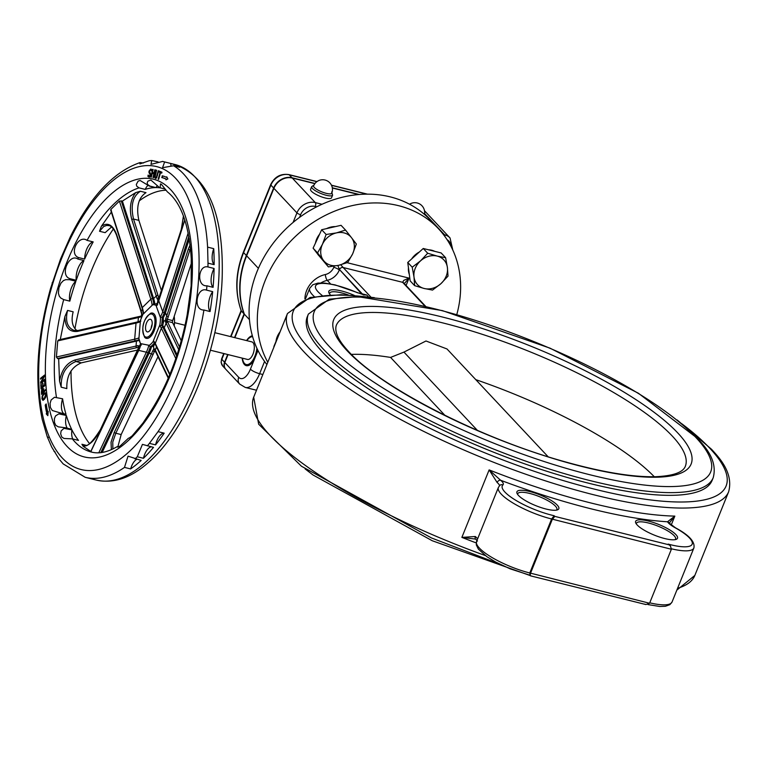 <?xml version="1.0" encoding="UTF-8"?>
<svg xmlns="http://www.w3.org/2000/svg" width="767" height="767" viewBox="0 0 767 767"><rect width="100%" height="100%" fill="white"/><g stroke="black" fill="none" stroke-linecap="round" stroke-linejoin="round"><path stroke-width="1.15" d="M337.825 265.497L339.493 269.572A3.01 2.55 -43.2 0 1 343.165 267.52L340.74 264.797M368.467 296.848L366.722 294.998L363.28 294.931M404.324 283.617L409.041 278.114L403.797 280.348L402.589 282.304A3.01 2.55 -43.2 0 1 403.701 282.946L425.762 306.464M671.509 548.817A41.408 10.575 22 0 0 693.867 548.012C695.257 541.886 689.159 535.165 675.554 527.849A3.01 1.256 118.9 0 0 675.19 527.782A38.398 9.808 -158 0 1 692.141 544.234A38.398 9.808 -158 0 1 668.182 544.1L670.118 545.653M668.182 544.1L670.425 545.951L671.374 549.258L649.563 603.255L529.796 572.978A41.408 10.575 -158 0 1 476.566 541.444L476.288 544.858L478.407 549.153L486.949 556.746L495.76 562.096L510.237 568.874L529.681 575.145M668.786 544.752L554.762 516.373L552.192 519.604L530.371 573.591L530.189 575.691L529.613 575.068M554.762 516.373L554.158 515.721L551.617 518.991L529.796 572.978L530.16 575.116M669.207 523.199L674.835 516.114A237.904 60.775 -158 0 1 489.135 469.903L497.141 482.51A3.01 2.253 -50.6 0 1 500.583 480.238L489.135 469.903L461.868 537.389L475.607 539.115M675.554 527.849L669.025 522.941A3.01 2.761 149.2 0 0 669.025 522.931A3.01 2.761 149.2 0 0 667.53 521.781A18.072 4.612 22 0 0 675.19 527.782M671.211 525.069L674.835 516.114L667.53 521.781A242.42 61.926 22 0 1 500.583 480.238A18.072 4.612 22 0 1 502.941 484.917A3.01 2.895 46.8 0 0 499.787 485.425L498.387 487.457A41.408 10.575 22 0 0 551.617 518.991L671.374 549.258M477.525 539.076A15.052 3.845 22 0 0 475.329 536.507L461.868 537.389A237.904 60.775 22 0 0 476.202 542.911M475.329 536.507A3.01 2.253 129.4 0 0 475.761 539.249L477.486 541.061M530.774 575.768L432.233 540.735L313.003 474.974L305.103 468.905M644.798 604.137L645.9 604.549L649.563 603.255M636.38 524.024A21.083 5.388 -158 0 1 636.476 523.257A21.083 5.388 -158 0 1 658.038 526.162A21.083 5.388 -158 0 1 675.564 539.048A21.083 5.388 -158 0 1 675.094 539.671M517.687 494.485A21.083 5.388 -158 0 1 517.773 493.718A21.083 5.388 -158 0 1 539.335 496.623A21.083 5.388 -158 0 1 556.861 509.518A21.083 5.388 -158 0 1 556.401 510.132M329.58 293.962A21.083 5.388 -158 0 1 329.676 293.195A21.083 5.388 -158 0 1 348.352 294.988M354.306 295.391A22.588 5.772 22 0 0 328.995 292.994A22.588 5.772 22 0 0 330.289 294.806M637.185 524.983A22.588 5.772 22 0 0 656.888 536.114A22.588 5.772 22 0 0 676.187 539.374A22.588 5.772 22 0 0 658.719 524.455A22.588 5.772 22 0 0 635.795 523.056A22.588 5.772 22 0 0 637.185 524.983M518.492 495.444A22.588 5.772 22 0 0 538.194 506.584A22.588 5.772 22 0 0 557.494 509.844A22.588 5.772 22 0 0 540.026 494.916A22.588 5.772 22 0 0 517.102 493.526A22.588 5.772 22 0 0 518.492 495.444M322.102 295.4A36.893 9.425 -158 0 1 320.99 283.454A36.893 9.425 -158 0 1 357.384 292.726A4.516 0.527 -66.2 0 1 357.566 292.639L335.045 284.893L324.709 283.1L317.998 283.09L312.763 284.768L309.734 288.277A41.408 10.575 22 0 0 314.24 296.551M308.372 314.087L307.279 316.79A218.327 55.77 22 0 0 488.819 450.287A218.327 55.77 22 0 0 712.14 480.363L713.224 477.659C718.046 459.74 703.828 445.406 697.539 438.427L638.441 393.27L550.102 348.199L442.386 310.606L357.758 296.637L329.244 299.188L308.372 314.087A218.327 55.77 22 0 0 489.902 447.583A218.327 55.77 22 0 0 713.224 477.659M456.787 314.585A109.163 92.395 136.8 0 0 438.58 228.844A109.163 92.395 136.8 0 0 304.566 228.585A109.163 92.395 136.8 0 0 267.788 362.283M475.78 379.646A188.212 48.081 -158 0 1 654.289 476.758M351.391 354.383A188.212 48.081 -158 0 1 390.585 357.422L403.95 352.091L425.992 340.989L446.998 348.966L548.108 456.748M266.878 364.526A109.163 92.395 -43.2 0 1 290.357 224.789A109.163 92.395 -43.2 0 1 430.354 220.071L438.58 228.844M151.157 328.324A6.5 3.039 104 0 1 152.173 324.23M146.516 331.411A6.5 3.039 104 0 1 146.181 323.933A6.5 3.039 104 0 1 150.437 319.273A6.5 3.039 104 0 1 151.818 326.32A6.5 3.039 104 0 1 147.302 331.89A6.5 3.039 104 0 1 146.516 331.411M139.623 347.461L138.012 345.572A1.304 0.988 73.9 0 0 138.923 347.125L139.623 347.461L139.134 346.176L140.447 344.239M138.012 345.572A33.086 9.626 4.7 0 1 136.037 346.08L75.137 359.934A1.304 0.92 77.2 0 0 75.962 361.506L136.862 347.652A34.381 10 -175.3 0 0 138.923 347.125L139 347.144M75.137 359.934C66.796 362.839 61.59 369.924 59.538 381.18L58.656 358.822L57.506 358.534L56.403 357.019L57.736 340.893L59.04 339.925M61.207 387.201C60.814 374.296 65.732 365.734 75.962 361.506L81.321 362.849C71.293 367.115 66.461 375.705 66.825 388.601L61.207 387.201L59.538 381.189M83.172 446.308C89.164 445.886 94.935 440.383 100.477 429.788L100.324 429.788C92.347 442.252 86.863 447.477 83.871 445.493L81.925 444.275L83.162 446.298L90.784 451.437M100.477 429.788L137.782 350.902A33.086 29.242 101.4 0 0 138.952 348.151L138.913 348.247M138.952 348.151L139.134 346.176M138.98 340.443A33.086 9.626 4.7 0 1 136.44 341.123L58.656 358.822M142.269 315.429L141.655 315.688L142.269 315.429L141.655 315.688L141.818 313.463A1.304 0.604 166.8 0 0 141.646 313.876A1.304 0.604 166.8 0 0 141.646 313.885A1.304 0.604 166.8 0 0 141.655 313.904L141.54 315.458M141.818 313.463A33.086 23.298 45.6 0 0 141.099 310.856L116.632 234.539A1.304 0.537 162.2 0 0 116.45 234.951A1.304 0.537 162.2 0 0 116.459 234.951C113.909 228.94 111.378 225.834 108.866 225.623L106.651 225.46L103.775 226.466L99.537 231.27L101.359 226.275M116.632 234.539C112.778 224.731 107.696 221.97 101.388 226.255L111.359 212.104M64.879 316.579C65.118 327.317 69.327 332.264 77.496 331.402A1.304 0.92 -102.8 0 1 78.138 330.472L74.178 330.472C67.295 327.701 65.09 321.018 67.563 310.414L64.888 316.56L60.286 339.522M77.841 330.625L74.178 330.481M77.496 331.402L138.396 317.548A33.086 9.626 -175.3 0 0 140.38 317.039A1.304 0.988 -106.1 0 1 141.023 316.109L78.138 330.472M140.38 317.039L142 316.023M135.73 192.594C130.342 199.765 129.029 208.787 131.809 219.669L156.276 295.985A33.086 23.298 -134.4 0 1 156.995 298.593A1.304 0.604 -13.2 0 1 158.75 298.066L159.306 298.737L157.868 299.811L158.827 298.967A1.304 0.738 -156.4 0 1 158.827 298.584A1.304 0.738 -156.4 0 1 159.095 298.325M158.827 298.967A33.086 24.017 160.1 0 0 159.699 296.676L181.338 229.649A1.304 0.777 -162.1 0 1 181.328 229.304L183.428 216.006M135.749 192.584L140.38 191.251C132.729 196.304 130.448 205.566 133.525 219.036L138.885 220.369C136.008 206.956 138.376 197.713 145.998 192.642L140.38 191.251M131.809 219.669A1.304 0.537 -17.8 0 1 133.525 219.036L157.992 295.362A1.304 0.537 -17.8 0 0 156.276 295.985L153.63 298.574L122.384 201.088L135.74 192.594M156.995 298.593L157.868 299.811L157.408 303.703M154.848 303.732A33.086 23.298 45.6 0 0 153.63 298.574M167.187 320.453L165.365 320.472L165.528 322.111A1.304 1.179 -34 0 1 167.177 321.287L167.34 319.283A34.381 24.966 160.1 0 0 168.241 316.905L190.484 248.134M190.111 244.865L188.356 248.987A1.304 0.777 17.9 0 0 189.89 249.879L190.667 250.08M188.356 248.987L166.717 316.023A33.086 24.017 -19.9 0 1 165.845 318.305A1.304 0.738 23.6 0 0 167.34 319.283L172.604 320.596A40.459 29.376 160.1 0 0 173.956 317.145L191.635 262.419M165.845 318.305L165.365 320.472L163.764 321.21L162.671 325.515A33.086 8.447 -158 0 1 164.243 327.806L177.072 354.843M157.638 304.624L156.257 306.129A30.479 22.128 160.1 0 0 158.769 300.779L162.738 311.718A30.479 22.128 -19.9 0 1 160.226 317.059L163.333 317.509L163.313 319.964A22.77 10.642 104 0 1 163.064 322.926M163.333 317.509A33.086 24.017 160.1 0 0 165.49 312.658L189.286 238.978M112.874 448.963L112.759 442.08L115.807 433.23L114.197 432.55L111.042 442.223L111.378 449.654M158.021 356.636A40.459 35.761 -78.6 0 1 157.858 356.981L121.167 434.563L115.807 433.23L153.112 354.354A34.381 30.392 101.4 0 0 154.33 351.487L152.671 350.922A33.086 29.242 -78.6 0 1 151.502 353.673L114.197 432.55M155.759 351.852L154.33 351.487L155.02 350.567L153.793 349.129L152.671 350.922M168.462 377.719L155.289 349.963A33.086 8.447 22 0 0 154.694 348.937A1.304 1.179 146 0 0 154.79 350.011L168.261 378.198M154.694 348.937L153.793 349.129L153.611 346.329L154.311 344.613A22.77 10.642 104 0 1 152.729 346.157L151.339 347.183A33.086 29.242 -78.6 0 1 149.114 353.194L102.174 452.444M155.001 343.798L154.311 344.613M144.714 337.384A13.01 6.078 104 0 1 144.637 337.298C140.965 327.873 142.959 319.858 150.62 313.252A13.01 6.078 104 0 1 155.356 327.078A13.01 6.078 104 0 1 144.714 337.384M143.889 313.54L143.487 313.396A21.466 10.029 104 0 0 140.102 321.766L140.85 321.066L140.303 321.757A30.479 8.868 -175.3 0 1 136.018 323.08L134.676 339.206A1.304 0.92 77.2 0 0 135.51 340.788A31.783 9.242 -175.3 0 0 138.837 339.839M140.783 344.786L138.76 338.055A21.466 10.029 104 0 0 140.946 344.086L141.281 345.102L141.08 343.702A30.479 26.941 101.4 0 1 138.731 350.385L148.098 352.628A31.783 28.091 101.4 0 0 150.227 346.905L148.836 345.265A30.479 26.941 -78.6 0 1 146.487 351.948L98.799 452.789M162.671 325.515L159.517 325.63A30.479 7.785 -158 0 1 161.377 328.199L155.25 343.357A30.479 7.785 22 0 0 153.39 340.797L154.483 342.724M151.339 347.183L150.227 346.905A22.77 10.642 -76 0 0 154.378 342.907M143.487 313.396L143.563 313.703A30.479 21.466 45.6 0 0 142.279 307.596L150.85 299.188A30.479 21.466 -134.4 0 1 152.134 305.295L153.784 303.847M184.847 220.062L158.769 300.779A1.304 0.777 -162.1 0 1 158.759 300.434L156.43 305.774A21.466 10.029 104 0 0 152.144 304.911M175.816 358.601L161.377 328.199A1.304 1.208 -25.4 0 1 163.045 327.413A31.783 8.121 22 0 0 161.549 325.237A22.77 10.642 -76 0 0 162.23 317.241L162.23 317.241A31.783 23.077 160.1 0 0 164.272 312.61A1.304 0.777 -162.1 0 1 162.738 311.718L188.193 232.919M92.328 452.262L90.784 451.773L91.369 451.859L90.784 451.773L138.731 350.385L140.735 344.469M56.403 357.019L134.676 339.206A30.479 8.868 4.7 0 0 138.971 337.883L138.76 338.055M111.34 210.494L110.822 209.487L119.403 201.079L122.384 201.088M161.463 290.798L138.885 220.369M165.528 322.111A33.086 8.447 -158 0 1 166.123 323.137A1.304 1.208 -25.4 0 1 167.791 322.361A34.381 8.782 22 0 0 167.177 321.287L172.431 322.6L172.604 320.596M130.63 468.925L124.494 467.4L128.041 456.154L141.166 460.44A162.614 75.981 104 0 1 130.63 468.925A12.598 5.887 104 0 1 136.718 459.328M143.448 458.282L137.303 456.748L142.432 444.381L153.515 447.372A162.614 75.981 104 0 1 143.448 458.282A12.857 6.011 104 0 1 151.31 446.825M155.557 444.879L149.421 443.355L158.05 431.639L164.186 433.163A162.614 75.981 104 0 1 155.557 444.879A13.202 6.174 104 0 1 164.186 433.163M210.062 311.555L203.926 310.021C192.613 310.309 196.611 286.647 206.544 290.118L212.68 291.642A162.614 75.981 104 0 1 210.062 311.555A12.598 5.887 104 0 1 212.68 291.642M213.082 287.347L206.946 285.813C196.16 286.647 198.174 264.462 207.953 266.945L214.089 268.469A162.614 75.981 104 0 1 213.082 287.347A12.857 6.011 104 0 1 214.089 268.469M214.137 264.673L208.001 263.139L207.598 247.127L213.734 248.652A162.614 75.981 104 0 1 214.137 264.673A13.202 6.174 104 0 1 213.734 248.652M173.553 165.758L162.537 167.695L164.637 161.942L170.782 163.467A162.614 75.981 104 0 1 179.689 167.283L173.553 165.758A162.614 75.981 -76 0 1 207.598 247.127M164.637 161.942A162.614 75.981 -76 0 0 163.735 161.703A162.614 75.981 -76 0 0 162.604 161.444L150.984 164.339L151.789 160.533L158.079 161.914M151.789 160.533L149.287 160.715L139.93 163.917L140.035 162.585L143.544 162.959M140.035 162.585C113.669 171.693 90.42 196.457 70.296 236.878L60.612 258.824L50.574 288.402C37.094 336.866 34.294 380.499 42.185 419.29L47.228 436.682L51.715 447.084L59.001 458.934L63.182 463.901L85.204 477.314A162.614 75.981 -76 0 0 124.494 467.4M52.329 282.505L52.118 283.186M48.35 437.487L47.228 436.682M55.205 452.051L53.939 451.226M160.552 172.633L158.644 179.353L158.184 179.162L160.102 172.441L158.942 171.961L159.2 171.06L161.971 172.22L161.712 173.121L160.552 172.633L161.741 173.035M44.352 399.348L42.712 400.182L41.917 398.648L42.204 395.973L43.642 393.576L45.282 392.752L46.078 394.286L45.79 396.961L44.352 399.348M162.182 175.796A98.176 45.876 104 0 1 162.297 175.825A98.176 45.876 104 0 1 166.592 177.388L166.736 176.803L167.868 178.922L165.96 179.852L166.142 179.162A96.354 45.023 -76 0 0 161.866 177.589A96.354 45.023 -76 0 0 161.751 177.56L162.422 175.854M45.56 390.508L41.523 394.372L41.466 390.681L42.358 388.965L43.307 388.687L43.978 391.055L45.483 389.617L45.56 390.508M42.032 390.825L42.923 389.099L42.358 388.965L43.307 388.687M46.212 413.825L46.739 413.164A81.609 38.129 104 0 1 45.215 405.091L46.193 403.921A79.634 37.209 -76 0 0 47.707 411.946L48.196 411.342L47.832 415.656L46.212 413.825L47.295 413.298A81.609 38.129 104 0 1 45.78 405.225L46.298 404.612M42.875 383.078L43.077 386.232L44.582 384.9L44.85 381.094L45.119 385.398L41.063 388.974L40.795 384.679L41.274 384.248L41.485 387.642L42.597 386.654L42.875 383.078M43.805 376.597L40.584 379.176L40.546 378.304L44.62 375.044L44.659 376.098L41.255 382.014L44.764 379.205L44.793 380.077L40.728 383.337L40.68 382.014L44.294 376.722M148.98 177.062L147.878 176.343L148.156 175.058L149.134 176.17L150.236 174.953L148.961 172.565L149.019 171.146L150.744 169.047L151.741 169.651L151.482 170.878L150.591 169.938L149.555 171.089L150.783 174.828L150.102 176.448L148.74 177.024M152.01 171.012L150.591 169.938M149.498 176.257L150.361 176.036M152.412 172.508L154.09 172.834L154.8 169.804L155.289 169.9L153.467 177.618L152.978 177.522L153.87 173.745L152.192 173.428L151.3 177.206L150.811 177.11L152.643 169.392L153.122 169.478L152.412 172.508L154.09 172.834M156.995 177.187L156.171 177.608L156.995 177.187L156.439 177.043L158.251 170.753L158.721 170.897L156.516 177.925L155.385 178.337L154.627 177.34L156.152 170.111L156.621 170.255L155.126 176.64L155.615 177.474L156.439 177.043L155.615 177.474M72.338 438.868L64.016 438.465L61.753 436.979L60.66 433.796L61.139 430.881L63.958 428.36L71.925 429.884A136.603 63.824 -76 0 0 78.483 440.392L72.338 438.868A136.603 63.824 104 0 0 74.993 441.965A136.603 63.824 104 0 0 91.484 452.07C98.914 454.045 107.447 452.262 117.073 446.71L119.316 446.576M65.483 427.756L58.35 426.874L55.809 425.369L54.467 422.444L54.399 418.734L55.521 415.944L58.819 413.864L66.326 415.484A136.603 63.824 -76 0 0 71.628 429.28L65.483 427.756A136.603 63.824 104 0 0 65.78 428.36M59.845 412.771L52.29 410.508L50.363 407.402L50.085 403.356L51.13 399.99L54.486 397.268L62.587 398.782A136.603 63.824 -76 0 0 65.981 414.305L59.845 412.771A136.603 63.824 104 0 0 60.19 413.959M63.69 299.619L60.718 297.989L59.251 296.062L58.407 293.167L58.915 287.807L60.938 283.148L63.412 280.617L65.674 279.677L69.586 279.687L75.885 281.249A136.603 63.824 -76 0 0 69.826 301.143L63.69 299.619A136.603 63.824 104 0 0 56.451 397.258M70.094 278.728C59.174 275.535 69.241 252.88 77.841 259.035L83.977 260.559A136.603 63.824 -76 0 0 80.842 267.99A136.603 63.824 -76 0 0 76.23 280.252L70.094 278.728A136.603 63.824 104 0 0 69.749 279.725M78.493 257.549C68.57 253.8 78.57 234.232 87.054 240.378L93.191 241.902A136.603 63.824 -76 0 0 84.638 259.083L78.493 257.549A136.603 63.824 104 0 0 77.841 259.035M139.028 187.867L136.747 186.189L136.305 184.473L138.118 181.127L140.121 180.485L149.335 186.074L155.471 187.599A136.603 63.824 -76 0 0 145.174 189.391L139.028 187.867A136.603 63.824 104 0 0 87.054 240.378M160.37 187.867A136.603 63.824 -76 0 0 155.989 187.589L149.843 186.065L147.523 184.387L147.187 182.805L147.897 181.117L150.926 180.092L159.507 187.56L160.15 187.79L160.476 183.888L161.415 184.31L167.369 191.855C181.108 202.651 189.075 224.971 191.261 258.824L191.146 285.813L187.177 314.758M164.895 189.008L160.15 187.79M187.206 314.623C179.708 354.498 166.439 388.399 147.398 416.328L142.93 423.096L132.077 435.944L129.144 438.062M128.501 438.168L119.959 446.145L117.83 447.19L117.073 446.71M64.016 413.816A12.981 6.069 104 0 1 62.587 398.782M67.314 428.207A13.384 6.251 104 0 1 66.326 415.484M72.76 438.964A13.039 6.098 104 0 1 71.925 429.884M113.411 228.902A136.603 63.824 -76 0 0 91.446 270.626A136.603 63.824 -76 0 0 74.955 328.736M71.043 370.912A136.603 63.824 -76 0 0 89.566 443.633M165.777 190.245A136.603 63.824 -76 0 0 139.201 200.887M77.007 330.663C72.251 326.771 70.976 320.491 73.172 311.814L67.563 310.414M117.945 446.48L121.167 434.563M99.537 231.27L105.156 232.66L111.531 226.984M76.23 280.252A13.384 6.251 104 0 1 83.977 260.559M69.826 301.143A13.039 6.098 104 0 1 75.885 281.249M84.638 259.083A12.981 6.069 104 0 1 93.191 241.902M170.983 165.634A12.598 5.887 104 0 1 170.782 163.467M155.989 187.589A13.384 6.251 104 0 1 157.024 186.045M145.174 189.391A13.039 6.098 104 0 1 147.782 185.47M160.639 172.661L159.498 172.096L159.728 171.281M158.664 179.277L158.184 179.162M160.658 172.585L160.102 172.441M159.498 172.096L158.942 171.961M43.757 394.487L42.616 396.28L42.962 399.176L44.237 398.447L45.617 394.765L45.052 393.768L43.757 394.487M43.527 399.31L45.502 397.68M42.76 396.117L44.208 393.72L45.838 392.886M42.684 396.098L42.204 395.973M43.268 400.316L42.453 398.562M46.106 394.516L45.301 393.912M166.64 179.516L166.698 179.296A96.354 45.023 -76 0 0 162.422 177.733A96.354 45.023 -76 0 0 162.307 177.704L162.738 175.94M166.142 179.162L166.698 179.296M167.12 177.522L166.592 177.388M45.531 390.23L43.978 391.055M42.463 389.876L41.907 393.04L43.518 391.496L43.096 389.684L42.463 389.876L43.652 389.818L43.019 390.01L43.652 389.818L44.026 391.026M43.518 391.496L44.074 391.63L42.473 393.174L41.907 393.04M42.923 389.099L43.863 388.831M42.032 393.893L41.955 393.049M44.074 391.63L44.026 391.065M47.87 415.206L46.768 413.959M46.739 413.164L47.295 413.298M45.78 405.225L45.215 405.091M45.1 385.082L42.597 386.654M42.914 383.625L42.396 383.5M43.153 386.798L41.485 387.642M41.303 384.804L40.795 384.679M41.581 388.514L41.533 387.651M44.879 381.64L44.361 381.515M45.09 385.034L44.582 384.9M41.121 378.745L44.639 375.619M41.265 382.906L41.303 382.033M41.255 382.014L44.783 379.78M41.111 378.447L40.546 378.304M41.236 382.148L40.68 382.014M149.929 170.255L151.224 169.181M150.792 175.087L149.517 172.709L149.575 171.281M149.517 172.709L148.961 172.565M149.987 173.447L149.431 173.304M149.536 177.196L147.878 176.343M148.443 176.487L148.577 175.835M152.269 173.438L152.489 172.527M155.279 169.919L154.8 169.804M154.349 173.86L153.87 173.745M153.122 169.507L152.643 169.392M155.95 178.481L155.145 176.861M138.07 349.934L81.321 362.849M172.431 322.6A40.459 10.335 -158 0 1 173.38 324.173L181.28 340.826M174.205 325.908A22.77 10.642 -76 0 0 174.205 316.387M331.756 193.207A9.789 2.502 -158 0 1 321.747 191.855A9.789 2.502 -158 0 1 313.617 185.873A9.789 9.789 0 0 1 329.829 182.843A9.789 9.789 0 0 1 331.756 193.207M332.61 195.115L331.517 197.819A11.294 2.886 -158 0 1 319.973 196.266A11.294 2.886 -158 0 1 310.577 189.363L311.67 186.659A11.294 2.886 22 0 0 321.057 193.562A11.294 2.886 22 0 0 332.61 195.115L331.632 191.951M225.671 369.148A7.526 6.376 -43.2 0 1 225.536 369.004A7.526 6.376 -43.2 0 1 224.568 362.245L227.694 354.507M424.563 211.318A15.052 12.742 -43.2 0 1 426.711 213.092A15.052 12.742 -43.2 0 1 426.845 213.236M234.529 337.585L244.098 313.904A90.343 76.47 -43.2 0 1 246.36 255.516L273.627 188.03A15.052 12.742 -43.2 0 1 291.997 177.752L315.007 183.476M332.312 187.781L359.301 194.492M322.006 204.271L315.314 202.603L292.275 178.04L314.863 183.658M332.351 188.011L358.62 194.55M452.798 250.042L450.028 237.943L426.989 213.379A15.052 12.742 136.8 0 0 424.573 211.452M241.164 310.462L241.356 310.98A90.343 76.47 -43.2 0 1 243.618 252.592A3.01 0.767 -158 0 1 243.407 252.113C235.411 272.477 234.673 292.016 241.193 310.731M244.098 313.904L241.356 310.98L230.963 336.703M257.549 349.618A15.359 7.171 104 0 1 256.59 353.884L254.395 359.311A15.359 7.171 104 0 1 246.303 365.658A15.359 7.171 104 0 1 242.199 358.112M246.562 340.577A15.359 7.171 104 0 1 252.343 335.783M254.395 359.311L250.416 369.167A16.088 7.517 104 0 1 238.729 377.345L224.836 362.542A7.526 6.376 136.8 0 0 225.805 369.301L239.697 384.104L245.306 387.45A23.614 11.035 -76 0 0 259.62 373.702L264.567 361.458M224.836 362.542L228.048 354.594M234.884 337.672L244.366 314.202A90.343 76.47 -43.2 0 1 246.638 255.814L273.905 188.327L296.944 212.881A3.01 0.767 22 0 0 300.626 214.702A12.042 10.192 -43.2 0 1 315.323 206.467L316.704 206.812M292.275 178.04A15.052 12.742 136.8 0 0 273.905 188.327M249.428 319.599L244.366 314.202M214.789 332.677L251.864 341.9A9.031 4.219 104 0 1 252.957 342.571A9.031 4.219 104 0 1 253.417 352.954A9.031 4.219 104 0 1 247.501 359.435L210.426 350.212M243.484 361.957A15.052 7.037 -76 0 0 243.638 362.34A15.052 7.037 -76 0 0 244.874 364.325A15.052 7.037 -76 0 0 246.696 365.437A15.052 7.037 -76 0 0 249.754 364.881M252.458 336.186A15.052 7.037 -76 0 0 249.812 337.528A15.052 7.037 -76 0 0 249.496 337.796M256.887 348.218A14.305 6.682 104 0 1 251.825 361.631A14.305 6.682 104 0 1 244.5 363.491A14.305 6.682 104 0 1 243.321 361.602A14.305 6.682 104 0 1 242.477 358.189M246.84 340.653A14.305 6.682 104 0 1 249.189 338.036A14.305 6.682 104 0 1 252.611 336.703M273.867 346.521L281.633 328.008M276.024 341.21A18.072 15.292 -43.2 0 1 279.572 332.495M440.852 283.732L432.521 290.089L424.161 288.488A18.072 15.292 136.8 0 0 440.852 283.732A18.072 15.292 136.8 0 0 447.401 267.539L448.014 276.12L440.852 283.732M414.621 285.64L414.007 277.05A18.072 15.292 136.8 0 0 424.161 288.488L414.621 285.64L410.163 280.885L407.756 262.458L423.25 248.489L441.15 252.947L445.608 257.693L447.401 267.539A18.072 15.292 136.8 0 0 437.248 256.092L445.608 257.693M412.215 267.213L420.546 260.857A18.072 15.292 136.8 0 0 414.007 277.05L412.215 267.213L407.756 262.458M427.708 253.244L437.248 256.092A18.072 15.292 136.8 0 0 420.546 260.857L427.708 253.244L423.25 248.489M411.649 258.949A18.072 15.292 -43.2 0 1 419.338 252.017M428.532 249.802A18.072 15.292 -43.2 0 1 434.726 251.346M409.319 274.413A18.072 15.292 -43.2 0 1 408.447 267.788M322.428 244.328L326.128 234.491L336.406 232.909A18.072 15.292 136.8 0 0 322.428 244.328A18.072 15.292 136.8 0 0 323.549 260.531L317.557 252.909L322.428 244.328M345.514 230.062L351.507 237.684A18.072 15.292 136.8 0 0 336.406 232.909L345.514 230.062L341.056 225.316L321.67 229.736L326.128 234.491M356.329 244.05L352.628 253.887A18.072 15.292 136.8 0 0 351.507 237.684L356.329 244.05M338.65 265.315L328.372 266.897L323.549 260.531A18.072 15.292 136.8 0 0 338.65 265.315A18.072 15.292 136.8 0 0 352.628 253.887L347.758 262.467L338.65 265.315M317.557 252.909L313.099 248.153L318.506 255.152L328.372 266.897M313.099 248.153L321.67 229.736M318.861 255.622L318.88 255.641A18.072 15.292 -43.2 0 1 318.861 255.622A18.072 15.292 -43.2 0 1 317.346 253.647M315.486 243.014A18.072 15.292 -43.2 0 1 319.542 234.309M326.589 228.614A18.072 15.292 -43.2 0 1 335.332 226.62M370.988 297.174L343.165 267.52L402.589 282.304L425.11 306.311M361.957 294.192L339.493 269.572L362.762 294.375M320.951 282.918A18.82 15.934 -43.2 0 1 327.241 280.348A15.052 12.742 136.8 0 0 339.302 270.042A4.516 1.15 22 0 0 333.779 267.319A10.537 8.926 -43.2 0 1 325.342 274.538A23.336 19.75 136.8 0 0 304.93 299.005M334.259 266.159L333.779 267.319M405.868 285.266A4.516 1.15 -158 0 1 406.127 285.324L409.041 278.114L347.144 262.707M497.141 482.51A15.052 3.845 -158 0 1 499.442 485.779M554.158 515.721A38.398 9.808 -158 0 1 515.942 500.391A38.398 9.808 -158 0 1 502.941 484.917M693.867 548.012L672.045 602.009A41.408 10.575 -158 0 1 649.735 602.824M357.384 292.726L366.722 294.988M374.315 297.634L341.008 294.71L309.993 297.491L287.491 313.502A237.904 60.775 22 0 0 485.31 458.973A237.904 60.775 22 0 0 728.65 491.743C733.837 472.587 718.487 456.95 711.603 449.357L677.223 420.019M681.853 423.796A233.389 59.615 -158 0 1 709.945 448.398A233.389 59.615 -158 0 1 614.664 493.814A233.389 59.615 -158 0 1 330.826 368.131A233.389 59.615 -158 0 1 368.352 297.136M728.65 491.743L694.835 575.432A237.904 60.775 -158 0 1 677.587 588.308M485.262 555.538A237.904 60.775 -158 0 1 253.685 397.191L287.491 313.502M325.342 274.538A4.516 1.381 77.4 0 0 327.241 280.348L330.615 283.943M695.88 437.468A213.811 54.62 -158 0 1 488.176 440.92A213.811 54.62 -158 0 1 353.251 297.088A213.811 54.62 -158 0 1 695.88 437.468M347.077 350.682A192.728 49.232 22 0 0 655.919 477.227A192.728 49.232 22 0 0 534.302 347.576A192.728 49.232 22 0 0 347.077 350.682M336.291 325.371A188.212 48.081 -158 0 1 528.808 351.296A188.212 48.081 -158 0 1 685.305 466.384C682.889 472.472 672.947 475.923 655.469 476.729C632.267 477.208 601.788 472.136 564.033 461.523C480.171 438.312 380.672 387.258 348.736 351.641C338.439 340.596 334.287 331.843 336.291 325.371M477.371 430.364L403.95 352.091M390.585 357.422L444.937 415.369M136.44 341.123L136.037 346.08A1.304 0.92 77.2 0 0 136.862 347.652M138.281 351.008L137.724 351.046M142.528 309.456L141.099 310.856A1.304 0.537 162.2 0 0 140.917 311.268L141.646 313.876M138.041 321.804L138.396 317.548A1.304 0.92 -102.8 0 1 139.038 316.618M159.843 297.078L159.699 296.676A1.304 0.777 -162.1 0 1 159.68 296.33A1.304 0.777 -162.1 0 1 159.9 296.052M181.338 229.649L183.495 216.189M159.018 298.133L158.75 298.066A34.381 24.208 45.6 0 0 157.992 295.362M157.187 303.09L156.295 303.972M179.507 347.048L167.791 322.361M164.243 327.806L166.123 323.137L178.721 349.666M165.49 312.658L166.717 316.023A1.304 0.777 17.9 0 0 168.241 316.905M163.764 321.21L163.313 319.964M153.112 354.354L149.114 353.194M156.516 346.924L155.289 349.963A1.304 1.208 154.6 0 0 155.308 350.902M152.729 346.157L153.611 346.329M144.57 336.234A11.879 5.551 104 0 1 147.274 316.263A11.879 5.551 104 0 1 154.771 324.249A11.879 5.551 104 0 1 144.57 336.234M153.505 341.027A21.466 10.029 104 0 1 148.779 345.668M157.101 304.298A22.77 10.642 -76 0 0 156.046 303.905L153.362 303.837M160.428 316.819A21.466 10.029 104 0 1 159.699 325.716M100.803 452.626L148.098 352.628M148.836 345.265L141.08 343.702M138.674 350.519L90.65 451.715M57.506 358.534L135.51 340.788M57.736 340.893L136.018 323.08A1.304 0.92 77.2 0 1 136.66 322.15L140.342 321.066M138.971 337.883L140.303 321.757M137.053 322.178A1.304 0.92 77.2 0 0 136.66 322.15L58.56 339.915M110.822 209.487L142.279 307.596A1.304 0.537 162.2 0 0 142.096 308.008L143.295 313.358L140.064 321.373M119.403 201.079L150.85 299.188A1.304 0.537 162.2 0 1 152.575 298.555L121.234 200.801M143.563 313.703L152.134 305.295M153.774 303.78A31.783 22.377 45.6 0 0 152.575 298.555M184.78 219.87L158.759 300.434A1.304 0.777 -162.1 0 1 158.98 300.156M156.257 306.129L160.226 317.059M164.272 312.61L188.864 236.457M176.659 356.099L163.045 327.413M169.919 374.258L155.25 343.357A1.304 1.208 -25.4 0 0 155.27 344.297L153.937 342.379M159.517 325.63L153.39 340.797M62.348 458.062A156.113 72.942 104 0 1 97.908 195.643A156.113 72.942 104 0 1 196.41 300.664A156.113 72.942 104 0 1 62.348 458.062M135.021 458.906A162.614 75.981 -76 0 0 137.303 456.748M147.379 445.848A162.614 75.981 -76 0 0 149.421 443.355M158.05 431.639A162.614 75.981 -76 0 0 203.926 310.021M206.544 290.118A162.614 75.981 -76 0 0 206.946 285.813M207.953 266.945A162.614 75.981 -76 0 0 208.001 263.139M162.441 161.406L174.895 164.483A162.614 75.981 104 0 1 209.362 340.634A162.614 75.981 104 0 1 96.364 480.094L85.204 477.314M67.065 446.404A143.103 66.863 -76 0 0 189.957 302.112A143.103 66.863 -76 0 0 99.652 205.853A143.103 66.863 -76 0 0 67.065 446.404M149.335 186.074A136.603 63.824 104 0 1 149.843 186.065M86.23 445.349L81.925 444.275M44.208 393.72L43.642 393.576M42.473 398.782L41.917 398.648M44.793 398.581L44.237 398.447M41.888 392.809L41.38 392.685M43.968 391.007L43.46 390.882M149.527 171.271L149.019 171.146M150.591 173.86L150.035 173.725M150.735 175.068L150.236 174.953M157.475 175.681L156.995 175.566M156.171 177.608L155.682 177.484M155.193 177.484L154.627 177.34M447.094 239.688A12.042 10.192 -43.2 0 1 451.341 247.041M299.533 217.397L300.626 214.702M450.028 237.943A15.052 12.742 136.8 0 0 444.496 234.75A3.01 1.409 104 0 1 444.946 236.572M293.08 222.449L296.944 212.881A15.052 12.742 136.8 0 1 315.314 202.603A3.01 1.409 104 0 1 315.323 206.467M424.573 213.514L444.496 234.75L443.384 234.472M224.568 362.245L221.826 359.32A3.01 0.767 -158 0 1 221.615 358.841L221.107 362.417L222.794 366.08A7.526 6.376 -43.2 0 1 221.826 359.32L224.127 353.616M246.36 255.516L243.618 252.592L270.885 185.106A3.01 0.767 -158 0 1 270.674 184.626L243.407 252.113M273.627 188.03L270.885 185.106A15.052 12.742 -43.2 0 1 289.255 174.828A3.01 1.409 -76 0 0 288.891 174.598C280.684 173.428 274.605 176.765 270.674 184.626M291.997 177.752L289.255 174.828L316.838 181.693M331.526 185.346L366.971 194.166M262.841 374.507L259.62 373.702A7.526 1.927 22 0 1 250.416 369.167M257.971 350.471L256.59 353.884M238.729 377.345A7.526 6.376 136.8 0 0 239.697 384.104M246.638 255.814L258.383 268.335M670.425 545.951L669.84 545.327M669.025 522.931L669.188 523.41L669.361 522.758M498.387 487.457L476.566 541.444M475.761 539.249L475.137 538.913M645.9 604.549L530.39 575.806M672.045 602.009L669.888 604.655L665.382 606.275L659.745 606.467L647.942 604.578M357.566 292.649L363.721 294.796M309.734 288.277L305.477 298.823M694.835 575.432L676.858 590.111M499.432 564.013L431.524 537.974L301.46 466.24L258.652 424.189L253.685 397.191M563.17 583.955L532.979 576.448M138.971 346.905L100.324 429.788M140.917 311.268L116.45 234.951M141.54 315.448L141.023 316.109M159.248 298.727L158.673 298.842L181.328 229.304M157.158 304.183L156.046 303.905M142.096 308.008L110.678 210.014M155.27 344.297L169.718 374.737M174.895 164.483C207.042 176.324 222.833 211.951 222.286 271.345C221.931 340.03 190.024 426.807 148.223 462.645C130.908 477.966 113.621 483.785 96.364 480.094M45.052 393.768L45.608 393.902M162.422 177.733L161.866 177.589M42.99 389.636L43.546 389.78M156.209 177.618L155.653 177.484M313.952 185.115L311.67 186.659M424.439 214.396A9.789 9.789 0 0 0 409.559 204.233M221.615 358.841L223.763 353.529M230.599 336.608L241.126 310.549M288.891 174.598L316.982 181.587M331.459 185.192L367.498 194.166M225.536 369.004L222.794 366.08M245.306 387.45L256.494 390.23M426.711 213.092L424.467 210.695M185.096 325.285L174.483 322.648M247.741 365.706L246.696 365.437M243.321 361.602L243.638 362.34M249.189 338.036L249.812 337.528"/></g></svg>
